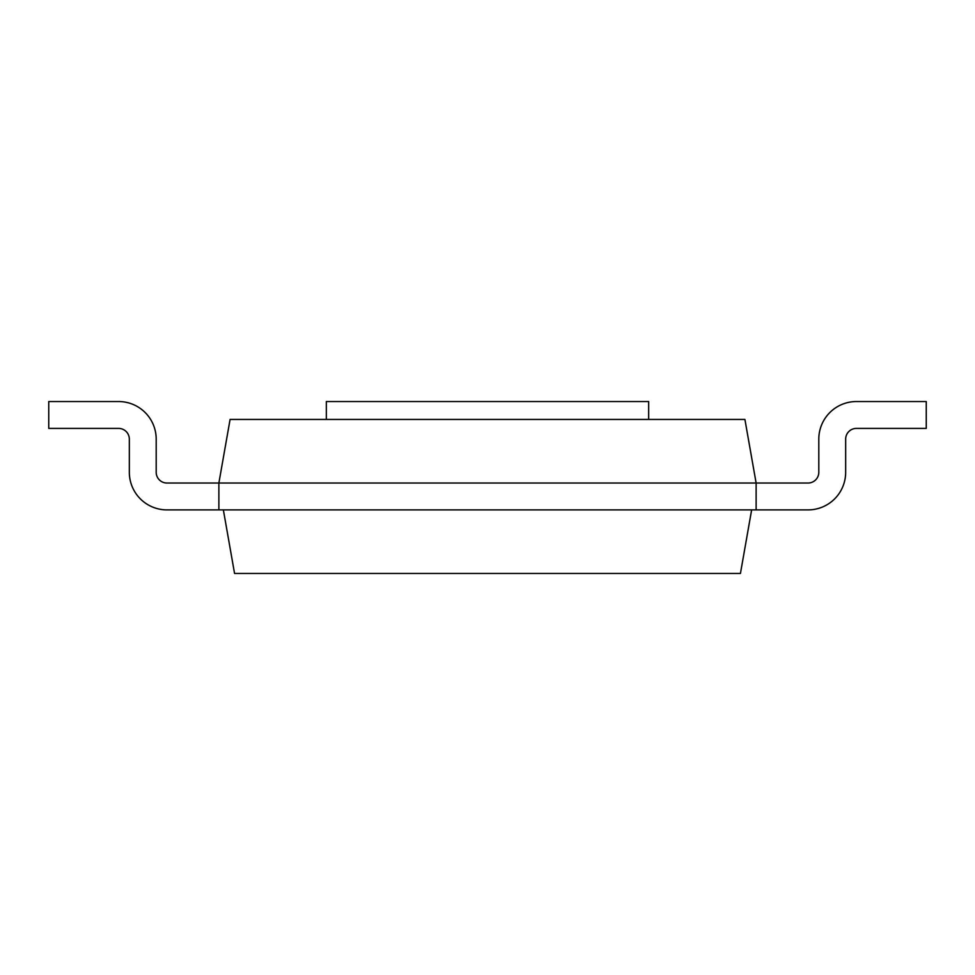 <?xml version="1.0" encoding="UTF-8"?>
<svg xmlns="http://www.w3.org/2000/svg" width="975" height="975" viewBox="0 0 975 975"><rect width="100%" height="100%" fill="white"/><g stroke="black" fill="none" stroke-linecap="round" stroke-linejoin="round"><path stroke-width="0.73" stroke-dasharray="4.88 3.66" d="M352.755 573.458L405.137 573.458L352.755 573.458M234.561 573.458L740.439 573.458L751.64 509.888L223.36 509.888L234.561 573.458M129.334 472.278A37.611 37.611 0 0 0 166.944 509.888A37.611 37.611 0 0 1 129.334 472.278A37.611 37.611 0 0 0 166.944 509.888L218.875 509.888L218.875 483.027L166.944 483.027A10.749 10.749 0 0 1 156.195 472.278L156.195 439.152A37.611 37.611 0 0 0 118.597 401.542L48.75 401.542L48.75 428.403L118.597 428.403A10.749 10.749 0 0 1 129.334 439.152L129.334 472.278A37.611 37.611 0 0 0 166.944 509.888L218.875 509.888L218.875 483.027L166.944 483.027A10.749 10.749 0 0 1 156.195 472.278L156.195 439.152A37.611 37.611 0 0 0 118.597 401.542L48.75 401.542L48.75 428.403L118.597 428.403A10.749 10.749 0 0 1 129.334 439.152L129.334 472.278A37.611 37.611 0 0 0 166.944 509.888L218.875 509.888L218.875 483.027L166.944 483.027A10.749 10.749 0 0 1 156.195 472.278L156.195 439.152A37.611 37.611 0 0 0 118.597 401.542L48.75 401.542L48.75 428.403L118.597 428.403A10.749 10.749 0 0 1 129.334 439.152L129.334 472.278A37.611 37.611 0 0 0 166.944 509.888L218.875 509.888L218.875 483.027L166.944 483.027A10.749 10.749 0 0 1 156.195 472.278L156.195 439.152A37.611 37.611 0 0 0 118.597 401.542L48.75 401.542L48.75 428.403L118.597 428.403A10.749 10.749 0 0 1 129.334 439.152L129.334 472.278A37.611 37.611 0 0 0 166.944 509.888L751.64 509.888M218.875 509.888L218.875 483.027L218.875 509.888L218.875 483.027L808.056 483.027A10.749 10.749 0 0 0 818.805 472.278L818.805 439.152A37.611 37.611 0 0 1 856.403 401.542L926.25 401.542L926.25 428.403L856.403 428.403A10.749 10.749 0 0 0 845.666 439.152L845.666 472.278A37.611 37.611 0 0 1 808.056 509.888L756.125 509.888L756.125 483.027L808.056 483.027A10.749 10.749 0 0 0 818.805 472.278L818.805 439.152A37.611 37.611 0 0 1 856.403 401.542L926.25 401.542L926.25 428.403L856.403 428.403A10.749 10.749 0 0 0 845.666 439.152L845.666 472.278A37.611 37.611 0 0 1 808.056 509.888L756.125 509.888L756.125 483.027L808.056 483.027A10.749 10.749 0 0 0 818.805 472.278L818.805 439.152A37.611 37.611 0 0 1 856.403 401.542L926.25 401.542L926.25 428.403L856.403 428.403A10.749 10.749 0 0 0 845.666 439.152L845.666 472.278A37.611 37.611 0 0 1 808.056 509.888L218.875 509.888L218.875 483.027L218.875 509.888L166.944 509.888L223.36 509.888M845.666 472.278A37.611 37.611 0 0 1 808.056 509.888A37.611 37.611 0 0 0 845.666 472.278A37.611 37.611 0 0 1 808.056 509.888L756.125 509.888L756.125 483.027L756.125 509.888L756.125 483.027L808.056 483.027A10.749 10.749 0 0 0 818.805 472.278L818.805 439.152A37.611 37.611 0 0 1 856.403 401.542L926.25 401.542L926.25 428.403L856.403 428.403A10.749 10.749 0 0 0 845.666 439.152L845.666 472.278A37.611 37.611 0 0 1 808.056 509.888L756.125 509.888L756.125 483.027L808.056 483.027M756.125 509.888L808.056 509.888L756.125 509.888L756.125 483.027L756.125 509.888L756.125 483.027L744.912 419.445L230.088 419.445L218.875 483.027L166.944 483.027M156.195 439.152A37.611 37.611 0 0 0 118.597 401.542A37.611 37.611 0 0 1 156.195 439.152A37.611 37.611 0 0 0 118.597 401.542L48.75 401.542L48.75 428.403L118.597 428.403M118.597 401.542L48.75 401.542L48.75 428.403L48.75 401.542L118.597 401.542M818.805 439.152A37.611 37.611 0 0 1 856.403 401.542A37.611 37.611 0 0 0 818.805 439.152A37.611 37.611 0 0 1 856.403 401.542L926.25 401.542L926.25 428.403L856.403 428.403M856.403 401.542L926.25 401.542L926.25 428.403L926.25 401.542L856.403 401.542M326.332 419.445L648.668 419.445L326.332 419.445L326.332 401.542L648.668 401.542L648.668 419.445"/><path stroke-width="1.46" d="M751.64 509.888L740.439 573.458L234.561 573.458L223.36 509.888M756.125 509.888L756.125 483.027L218.875 483.027L230.088 419.445L744.912 419.445L756.125 483.027L808.056 483.027A10.749 10.749 0 0 0 818.805 472.278L818.805 439.152A37.611 37.611 0 0 1 856.403 401.542L926.25 401.542L926.25 428.403L856.403 428.403A10.749 10.749 0 0 0 845.666 439.152L845.666 472.278A37.611 37.611 0 0 1 808.056 509.888L166.944 509.888A37.611 37.611 0 0 1 129.334 472.278L129.334 439.152L129.334 472.278M166.944 483.027A10.749 10.749 0 0 1 156.195 472.278A10.749 10.749 0 0 0 166.944 483.027A10.749 10.749 0 0 1 156.195 472.278A10.749 10.749 0 0 0 166.944 483.027L218.875 483.027L218.875 509.888M156.195 439.152L156.195 472.278L156.195 439.152A37.611 37.611 0 0 0 118.597 401.542L48.75 401.542L48.75 428.403L118.597 428.403A10.749 10.749 0 0 1 129.334 439.152A10.749 10.749 0 0 0 118.597 428.403A10.749 10.749 0 0 1 129.334 439.152A10.749 10.749 0 0 0 118.597 428.403M808.056 483.027A10.749 10.749 0 0 0 818.805 472.278A10.749 10.749 0 0 1 808.056 483.027A10.749 10.749 0 0 0 818.805 472.278L818.805 439.152M856.403 428.403A10.749 10.749 0 0 0 845.666 439.152A10.749 10.749 0 0 1 856.403 428.403A10.749 10.749 0 0 0 845.666 439.152L845.666 472.278M326.332 419.445L326.332 401.542L648.668 401.542L648.668 419.445"/></g></svg>
